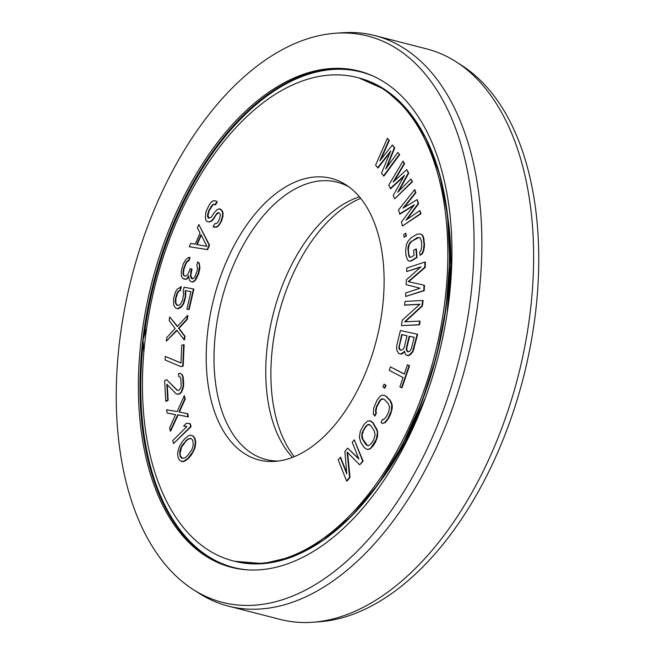 <?xml version="1.0" encoding="UTF-8"?>
<svg xmlns="http://www.w3.org/2000/svg" width="655" height="655" viewBox="0 0 655 655"><rect width="100%" height="100%" fill="white"/><g stroke="black" fill="none" stroke-linecap="round" stroke-linejoin="round"><path stroke-width="0.98" d="M191.276 281.846L193.258 282.01L195.362 280.291L194.912 280.176L198.391 273.029L199.497 266.11L198.923 263.138L197.777 261.918L196.819 264.849L197.54 268.566L196.918 271.653L194.862 276.778L193.618 278.219L192.234 278.915L191.571 278.604L190.613 276.803L190.801 271.481L191.571 269.139L190.237 268.509L187.985 274.216L186.749 275.657L185.029 276.197L183.695 275.567L182.925 273.184L183.596 268.763L186.036 262.475L188.656 260.33L189.614 257.399L188.419 257.513L185.799 259.658L183.269 263.875L181.304 271.064L181.304 275.796L182.737 278.498L185.602 279.177L186.986 278.473L188.607 275.861L189.467 280.315L191.276 281.846L192.807 281.896L194.912 280.176M193.258 282.01L192.807 281.896M148.71 315.235A249.522 144.051 -75.6 0 0 233.033 560.852A249.522 144.051 -75.6 0 0 434.666 355.051A249.522 144.051 -75.6 0 0 357.27 77.519A249.522 144.051 -75.6 0 0 149.348 311.739A249.522 144.051 104.4 0 0 148.71 315.235M207.807 330.595A145.361 83.914 104.4 0 1 346.077 184.906A145.361 83.914 104.4 0 1 382.495 307.768A145.361 83.914 -75.6 0 1 275.018 461.374A145.361 83.914 -75.6 0 1 207.807 330.595M380.94 159.411L389.348 140.432L387.416 138.287L375.585 165.158L378.009 167.975L390.077 152.5M377.558 167.852L390.691 151.01L381.505 173.256L383.928 176.072L399.706 154.596L397.773 152.459L385.721 168.949L394.318 147.735L392.345 145.033L379.802 160.852L388.898 140.309L387.416 138.287M386.843 167.41L394.777 147.85L392.345 145.033M214.136 227.211L216.469 227.138L218.377 226.098L221.456 221.333L222.946 216.248L223.044 212.875L222.299 211.025L219.957 208.863L217.345 209.444L214.308 212.523L211.221 217.288L208.519 218.172L207.75 217.165L207.545 215.143L208.749 210.566L212.4 204.786L214.021 204.254L215.077 204.745L216.772 201.691L215.454 200.864L213.317 200.717L211.131 202.264L209.461 204.483L206.047 211.45L205.326 217.534L205.793 219.892L207.086 221.562L208.675 221.881L210.836 221.177L212.49 219.81L216.961 213.333L218.32 212.474L219.892 213.636L220.383 215.151L219.458 219.212L217.763 222.274L216.658 223.47L214.783 223.658L213.08 226.72L216.019 227.023L217.919 225.983L219.589 223.773L221.005 221.218L222.495 216.134L222.594 212.76L221.848 210.91L219.507 208.749M208.88 218.164L207.995 215.258L209.199 210.689L212.85 204.9L214.349 204.409M215.077 204.745L215.528 204.868L217.223 201.805L215.454 200.864M207.086 221.562L209.133 221.996L211.295 221.292L212.94 219.924L216.306 214.644L218.688 212.646M189.254 246.739L207.627 249.645L209.543 245.207L198.833 224.534L197.392 227.858L200.037 233.065L195.239 244.168L190.687 243.406L189.254 246.739L207.168 249.53L209.092 245.093L198.833 224.534M184.071 279.128L186.053 279.292L187.436 278.588L188.673 276.606M195.362 280.291L198.465 274.322L199.849 268.886L199.374 263.253L197.777 261.918M192.333 278.866L190.777 275.427L192.021 269.254L190.237 268.509M185.152 276.164L184.145 275.69L183.384 273.299L184.047 268.877L186.487 262.589L189.115 260.444L190.065 257.513L189.614 257.399M390.233 188.591L404.503 175.286L393.237 195.419L394.744 198.825L412.036 181.558L410.906 179.003L397.683 192.283L408.278 173.035L406.771 169.62L393.172 182.049L404.143 163.652L403.013 161.097L388.726 185.185L390.683 188.714L403.873 176.416M394.744 198.825L412.486 181.672L410.906 179.003M398.838 191.121L408.728 173.149L406.771 169.62M394.318 181.001L404.594 163.766L403.013 161.097M399.468 214.021L414.361 204.728L401.433 222.02L402.407 226.024L420.6 213.579L419.863 210.574L405.944 220.17L418.152 203.574L417.169 199.578L403.005 208.175L415.458 192.578L414.721 189.573L398.494 210.018L399.927 214.136L413.804 205.474M402.407 226.024L421.05 213.694L419.863 210.574M407.042 219.417L418.602 203.697L417.169 199.578M404.069 207.529L415.909 192.693L414.721 189.573M404.143 237.266L406.485 235.939L405.633 233.139L403.742 234.58L404.143 237.266L406.034 235.825L405.633 233.139M409.236 261.214L411.266 260.968L417.03 257.505L416.408 249.072L415.958 248.949L413.649 250.341L414.026 255.401L410.947 257.243L409.752 257.374L408.859 256.146L407.926 249.072L408.147 246.591L409.858 242.62L417.129 237.675L419.945 237.749L421.386 240.991L421.763 246.051L420.903 250.685L419.79 251.938L420.043 255.311L421.926 253.6L423.294 250.423L424.072 244.667L423.105 237.028L422.164 235.235L420.461 233.909L416.875 234.302L411.103 237.765L407.77 241.523L406.403 244.7L405.625 250.456L405.994 255.515L407.525 259.888L409.236 261.214L410.816 260.854L416.58 257.39L415.958 248.949M410.095 257.341L408.761 254.246L408.384 249.187L409.244 244.552L411.807 241.253L419.085 237.446M420.043 255.311L422.377 253.714L423.744 250.537L424.522 244.782L423.556 237.143L422.622 235.358L420.461 233.909M405.633 296.486L424.235 290.615L424.456 285.277L408.147 281.617L424.735 267.363L424.948 262.025L406.804 268.018L406.657 271.579L420.944 266.863L406.313 279.881L406.125 284.622L420.068 288.216L405.781 292.932L405.633 296.486L423.785 290.501L424.006 285.162M408.614 281.724L425.185 267.477L425.406 262.139L424.948 262.025M406.657 271.579L420.469 267.281M406.403 355.256L409.498 355.313L413.027 351.653L417.644 334.296L400.426 330.505L396.897 344.939L396.521 348.018L397.004 350.662L398.911 353.61L400.696 354.003L403.783 352.144L404.43 351.023L405.478 354.421L406.403 355.256L409.048 355.198L412.576 351.538L417.186 334.181M398.911 353.61L401.147 354.118L402.366 353.749L404.471 351.85M404.495 305.025L419.904 304.239L402.244 320.172L401.425 325.625L419.094 324.716L419.634 321.081L404.602 321.851L421.885 305.934L422.704 300.481L405.036 301.39L404.495 305.025L404.946 305.14L419.74 304.387M401.425 325.625L419.544 324.831L420.084 321.196L419.634 321.081M405.216 321.818L422.344 306.057L423.155 300.604L422.704 300.481M404.291 373.964L390.421 366.865L389.234 370.362L403.062 377.567L399.886 386.884L401.531 387.735L409.088 365.605L407.443 364.753L404.258 374.07L390.421 366.865M401.531 387.735L401.982 387.858L409.539 365.727L407.443 364.753M384.46 388.071L384.911 388.186L386.065 385.377L384.076 384.108L382.921 386.925L384.46 388.071L385.607 385.255L384.076 384.108M374.48 415.941L376.035 412.715L375.446 411.324L376.412 406.698L380.072 400.008L382.774 398.756L384.166 399.37L388.399 403.677L389.594 407.304L388.62 411.921L386.286 416.752L383.625 419.65L382.52 419.323L380.964 422.549L382.635 423.449L384.796 422.45L387.981 418.479L391.33 410.669L391.715 404.651L389.954 400.459L385.721 396.152L384.051 395.252L382.405 395.178L380.236 396.177L377.059 400.148L373.71 407.95L373.325 413.968L374.93 416.056L376.486 412.838L375.896 411.438L376.871 406.812L380.522 400.123L383.093 398.895M383.642 419.634L382.52 419.323M382.635 423.449L385.255 422.565L388.431 418.594L390.765 413.764L392.255 408.065L392.165 404.774L390.405 400.573L386.172 396.267L384.051 395.252M367.16 449.445L369.756 449.109L373.17 445.858L375.569 441.978L377.567 436.5L377.476 430.622L373.063 422.704L370.034 420.813L367.439 421.157L364.033 424.407L360.356 431.08L359.374 437.188L360.594 441.986L364.131 447.553L367.16 449.445L369.305 448.986L370.976 447.791L376.379 439.063L377.37 432.955L377.026 430.499L372.605 422.59L369.584 420.698M346.675 472.64L340.633 457.321L338.168 459.687L346.552 480.958L349.582 477.233L347.125 452.024L359.669 464.829L362.69 461.104L354.306 439.841L352.284 442.322L358.891 459.065L347.584 448.11L344.89 451.418L346.79 473.95L340.182 457.206M346.552 480.958L347.011 481.073L350.032 477.348L347.617 452.523M359.669 464.829L363.14 461.226L354.306 439.841M358.686 458.541L347.584 448.11M177.62 305.525L175.933 303.363L175.835 298.942L177.595 292.981L178.741 291.311L180.452 290.37L181.296 286.751L177.268 289.117L175.491 291.933L173.583 298.492L173.616 304.788L174.639 306.859L176.154 308.399L177.587 308.661L181.525 306.253L183.31 303.437L185.209 296.879L185.177 290.583L190.924 291.647L186.855 309.127L188.656 309.463L193.422 288.97L184.08 287.234L183.097 291.459L183.613 294.07L182.573 300.162L180.51 304.174L179.151 305.181L177.21 305.451L175.474 303.24L175.384 298.827L177.145 292.867L178.283 291.188L180.002 290.255L180.845 286.636M176.154 308.399L178.045 308.783L180.117 307.907L181.975 306.368L183.76 303.552L185.66 296.993L185.627 290.697L190.916 291.68M186.855 309.127L189.107 309.578L193.88 289.084L193.422 288.97M180.813 366.603L183.195 366.088L184.12 344.726L181.73 345.234L180.968 363.042L165.265 356.435L165.109 359.996L180.813 366.603L182.745 365.973L183.662 344.604M180.968 362.968L165.265 356.435M166.313 341.165L176.801 330.161L184.047 339.765L184.554 336.138L178.561 328.221L186.904 319.181L187.412 315.546L177.3 326.526L169.678 316.946L169.17 320.582L175.163 328.491L166.82 337.53L166.313 341.165L177.047 330.488M184.047 339.765L184.505 339.88L185.005 336.252L179.011 328.343L187.355 319.296L187.862 315.669L187.412 315.546M177.497 326.313L169.678 316.946M165.748 401.204L167.68 400.139L166.812 384.215L176.072 393.72L177.292 394.212L179.634 393.499L181.148 392.075L183.212 386.237L182.688 376.568L181.795 374.726L180.125 373.309L178.553 373.596L178.709 376.437L179.928 376.936L180.788 378.213L181.222 386.172L180.543 388.309L178.676 390.511L177.071 390.233L166.566 379.663L164.642 380.735L165.748 401.204L166.206 401.327L168.13 400.254L167.287 384.698M177.292 394.212L179.314 394.04L181.599 392.189L183.662 386.36L183.138 376.69L182.246 374.84L180.125 373.309M177.48 390.306L166.566 379.663M170.194 430.974L170.652 431.096L178.16 414.852L188.321 416.916L187.788 413.739L178.946 411.946L184.841 398.805L184.301 395.628L177.169 411.561L166.632 409.809L167.164 412.986L175.556 414.656L169.661 427.805L170.194 430.974L177.701 414.738L187.87 416.793L187.338 413.616M179.405 412.036L185.291 398.92L184.301 395.628M167.164 412.986L175.548 414.68M173.55 443.55L191.072 426.651L190.286 423.703L186.503 423.171L183.605 426.061L186.929 426.479L172.764 440.594L173.55 443.55L190.621 426.536L189.835 423.589M183.605 426.061L186.88 426.536M181.591 461.439L183.588 461.669L188.419 458.5L191.538 454.767L195.018 447.995L195.747 441.912L195.084 438.793L193.724 436.5L191.841 435.493L189.844 435.272L188.124 436.025L185.013 438.441L181.893 442.166L179.462 446.383L177.882 451.532L177.685 455.029L178.348 458.14L179.707 460.432L183.13 461.546L187.969 458.377L192.652 452.13L194.568 447.881L195.296 441.798L194.633 438.678L193.274 436.386L191.391 435.378M400.582 350.179L399.263 348.002L399.345 346.127L402.137 334.697L407.033 335.769L404.241 347.175L403.447 348.902L401.22 350.319L399.231 349.246L398.813 347.887L401.687 334.582L407.033 335.753M408.073 351.817L406.755 349.647L406.837 347.764L409.629 336.342L414.165 337.333L411.381 348.738L409.572 351.514L407.639 351.727L406.296 349.533L406.387 347.649L409.178 336.22L414.165 337.317M367.537 445.687L362.854 439.194L362.1 435.133L363.492 430.63L365.899 426.749L367.332 425.177L369.657 424.571M197.155 244.683L201.265 235.145M182.589 458.402L180.534 456.191L180.035 453.522L181.623 447.054L185.963 441.216L188.206 439.186L190.842 438.531M278.432 461.022A143.167 82.653 -75.6 0 1 265.979 459.507A143.167 82.653 -75.6 0 1 215.593 332.085A143.167 82.653 104.4 0 1 337.268 182.188A143.167 82.653 104.4 0 1 348.902 186.863M359.448 196.827A143.167 82.653 104.4 0 0 267.355 345.39A143.167 82.653 -75.6 0 0 292.474 457.378M294.3 456.65A145.361 83.914 -75.6 0 1 272.505 347.232A145.361 83.914 104.4 0 1 360.7 198.35M389.348 140.432L388.898 140.309M394.777 147.85L394.318 147.735M399.706 154.596L397.773 152.459M383.478 175.958L399.255 154.482M373.702 439.636L371.295 443.509L368.487 445.793L365.932 444.647L362.395 439.071L361.756 437.106L362.076 432.824L365.441 426.634L368.257 424.35L370.804 425.496L374.349 431.072L375.094 435.125L373.702 439.636M206.931 246.321L196.68 244.602L200.995 234.613L206.931 246.321M185.512 441.102L187.756 439.071L190.507 438.383L191.71 438.907L192.897 440.75L193.209 445.596L191.809 449.879L187.469 455.716L185.218 457.747L182.467 458.434L181.271 457.91L180.076 456.068L179.773 451.221L181.173 446.939L183.081 444L185.963 441.216M404.594 163.766L404.143 163.652M408.728 173.149L408.278 173.035M412.486 181.672L412.036 181.558M415.909 192.693L415.458 192.578M418.602 203.697L418.152 203.574M421.05 213.694L420.6 213.579M406.485 235.939L406.034 235.825M411.266 260.968L410.816 260.854M417.03 257.505L416.58 257.39M422.622 235.358L422.164 235.235M423.556 237.143L423.105 237.028M424.153 239.722L423.695 239.607M424.522 244.782L424.072 244.667M424.35 247.827L423.9 247.713M423.744 250.537L423.294 250.423M422.377 253.714L421.926 253.6M417.579 237.79L417.129 237.675M411.807 241.253L411.356 241.138M410.317 242.735L409.858 242.62M409.244 244.552L408.794 244.438M408.597 246.706L408.147 246.591M408.384 249.187L407.926 249.072M408.761 254.246L408.302 254.132M409.31 256.269L408.859 256.146M425.185 267.477L424.735 267.363M424.235 290.615L423.785 290.501M422.344 306.057L421.885 305.934M419.544 324.831L419.094 324.716M404.233 352.259L403.783 352.144M402.366 353.749L401.916 353.635M401.147 354.118L400.696 354.003M414.116 348.722L413.665 348.607M413.027 351.653L412.576 351.538M411.365 353.823L410.914 353.708M409.498 355.313L409.048 355.198M408.286 355.681L407.828 355.567M409.629 336.342L409.178 336.22M406.837 347.764L406.387 347.649M406.755 349.647L406.296 349.533M407.173 351.006L406.722 350.892M402.137 334.697L401.687 334.582M399.345 346.127L398.895 346.004M399.263 348.002L398.813 347.887M399.681 349.361L399.231 349.246M409.539 365.727L409.088 365.605M386.065 385.377L385.607 385.255M376.486 412.838L376.035 412.715M386.172 396.267L385.721 396.152M390.405 400.573L389.954 400.459M391.551 402.547L391.101 402.432M392.165 404.774L391.715 404.651M392.255 408.065L391.805 407.95M391.78 410.791L391.33 410.669M390.765 413.764L390.315 413.641M388.431 418.594L387.981 418.479M386.851 420.993L386.401 420.87M385.255 422.565L384.796 422.45M381.865 399.083L381.415 398.969M380.522 400.123L380.072 400.008M379.204 401.982L378.754 401.867M376.871 406.812L376.412 406.698M376.109 409.252L375.659 409.138M375.896 411.438L375.446 411.324M375.569 441.978L375.118 441.863M376.838 439.186L376.379 439.063M373.17 445.858L372.711 445.744M371.426 447.914L370.976 447.791M369.756 449.109L369.305 448.986M371.581 421.329L371.131 421.214M373.063 422.704L372.605 422.59M376.6 428.28L376.15 428.157M377.476 430.622L377.026 430.499M377.82 433.078L377.37 432.955M377.567 436.5L377.108 436.386M368.708 424.473L368.257 424.35M367.332 425.177L366.882 425.062M365.899 426.749L365.441 426.634M363.492 430.63L363.042 430.507M362.526 432.939L362.076 432.824M362.1 435.133L361.65 435.018M362.207 437.221L361.756 437.106M362.854 439.194L362.395 439.071M366.391 444.761L365.932 444.647M363.14 461.226L362.69 461.104M350.032 477.348L349.582 477.233M217.411 213.448L216.961 213.333M216.306 214.644L215.855 214.529M214.611 217.706L214.16 217.591M212.94 219.924L212.49 219.81M211.295 221.292L210.836 221.177M209.133 221.996L208.675 221.881M217.223 201.805L216.772 201.691M212.85 204.9L212.4 204.786M211.459 206.603L211.008 206.489M209.199 210.689L208.749 210.566M208.331 213.063L207.872 212.94M207.995 215.258L207.545 215.143M208.2 217.28L207.75 217.165M221.267 209.69L220.817 209.575M222.299 211.025L221.848 210.91M223.044 212.875L222.594 212.76M222.946 216.248L222.495 216.134M222.332 218.958L221.881 218.844M221.456 221.333L221.005 221.218M220.047 223.887L219.589 223.773M218.377 226.098L217.919 225.983M216.469 227.138L216.019 227.023M207.627 249.645L207.168 249.53M209.543 245.207L209.092 245.093M189.115 260.444L188.656 260.33M188.255 260.715L187.805 260.6M187.207 261.574L186.749 261.46M186.487 262.589L186.036 262.475M185.201 265.365L184.743 265.25M184.047 268.877L183.596 268.763M183.433 271.972L182.974 271.85M183.384 273.299L182.925 273.184M183.67 274.789L183.212 274.666M184.145 275.69L183.695 275.567M192.021 269.254L191.571 269.139M191.26 271.596L190.801 271.481M190.777 275.427L190.327 275.313M191.064 276.918L190.613 276.803M192.021 278.719L191.571 278.604M199.374 263.253L198.923 263.138M199.947 266.225L199.497 266.11M199.849 268.886L199.398 268.771M198.85 273.143L198.391 273.029M198.465 274.322L198.015 274.199M196.795 278.26L196.344 278.146M186.053 279.292L185.602 279.177M187.436 278.588L186.986 278.473M189.107 309.578L188.656 309.463M185.627 290.697L185.177 290.583M186.004 293.915L185.553 293.8M185.66 296.993L185.209 296.879M184.816 300.612L184.366 300.489M183.76 303.552L183.31 303.437M181.975 306.368L181.525 306.253M180.117 307.907L179.666 307.793M178.045 308.783L177.587 308.661M180.452 290.37L180.002 290.255M178.741 291.311L178.283 291.188M177.595 292.981L177.145 292.867M176.678 295.323L176.228 295.209M175.835 298.942L175.384 298.827M175.63 301.423L175.18 301.3M175.933 303.363L175.474 303.24M176.727 304.763L176.277 304.649M187.355 319.296L186.904 319.181M179.011 328.343L178.561 328.221M185.005 336.252L184.554 336.138M183.195 366.088L182.745 365.973M182.246 374.84L181.795 374.726M183.138 376.69L182.688 376.568M183.744 380.457L183.294 380.342M183.867 382.733L183.416 382.61M183.662 386.36L183.212 386.237M183.015 389.062L182.565 388.939M181.599 392.189L181.148 392.075M180.084 393.614L179.634 393.499M179.314 394.04L178.864 393.925M168.13 400.254L167.68 400.139M185.291 398.92L184.841 398.805M188.321 416.916L187.87 416.793M178.16 414.852L177.701 414.738M191.072 426.651L190.621 426.536M193.724 436.5L193.274 436.386M195.084 438.793L194.633 438.678M195.747 441.912L195.296 441.798M195.55 445.408L195.1 445.285M195.018 447.995L194.568 447.881M193.97 450.558L193.52 450.443M193.102 452.253L192.652 452.13M191.538 454.767L191.088 454.652M188.419 458.5L187.969 458.377M186.519 460.121L186.061 459.998M185.308 460.907L184.857 460.792M183.588 461.669L183.13 461.546M188.206 439.186L187.756 439.071M183.539 444.123L183.081 444M181.623 447.054L181.173 446.939M180.223 451.344L179.773 451.221M180.035 453.522L179.585 453.407M180.534 456.191L180.076 456.068M181.722 458.025L181.271 457.91M192.726 589.222A292.327 168.761 -75.6 0 1 119.497 342.139A292.327 168.761 104.4 0 1 335.647 33.233A292.327 168.761 104.4 0 1 470.806 296.232A292.327 168.761 -75.6 0 1 192.726 589.222L198.432 592.906A294.521 170.022 -75.6 0 0 228.3 606.088A294.521 170.022 -75.6 0 0 478.592 297.722A294.521 170.022 104.4 0 0 374.947 35.607L426.7 48.912A294.521 170.022 104.4 0 1 456.568 62.094A294.521 170.022 104.4 0 1 530.345 311.027A294.521 170.022 -75.6 0 1 312.582 622.25A294.521 170.022 -75.6 0 1 280.053 619.393L228.3 606.088M335.647 33.233L342.418 32.75A294.521 170.022 104.4 0 1 374.947 35.607M141.21 339.298A256.195 147.899 104.4 0 1 358.932 71.051A256.195 147.899 104.4 0 1 449.093 299.073A256.195 147.899 -75.6 0 1 231.371 567.312A256.195 147.899 -75.6 0 1 141.21 339.298M143.863 352.013L143.027 339.757L146.655 327.942M456.568 62.094L462.274 65.778A292.327 168.761 104.4 0 1 535.503 312.861A292.327 168.761 -75.6 0 1 319.353 621.767L312.582 622.25M295.241 555.604A249.129 143.822 -75.6 0 0 436.615 355.55A249.129 143.822 -75.6 0 0 409.244 112.12M358.891 77.937L385.034 89.62L407.762 110.155L426.192 138.721L439.636 174.222L447.586 215.307L449.756 260.387L446.047 307.744L436.615 355.559L421.82 401.998L402.227 445.269L378.59 483.709L351.817 515.862L322.915 540.473L292.998 556.611L263.187 563.636L234.646 561.269A249.522 144.051 -75.6 0 0 436.279 355.46A249.522 144.051 -75.6 0 0 358.891 77.937L357.27 77.519M232.181 567.517A256.195 147.899 -75.6 0 1 142.823 339.716A256.195 147.899 104.4 0 1 359.742 71.264M143.052 344.751A255.802 147.678 -75.6 0 0 247.238 569.842M379.933 481.818A232.517 134.234 -75.6 0 0 425.488 397.601M447.144 313.344A232.517 134.234 -75.6 0 0 447.848 217.591M144.231 334.893A255.802 147.678 104.4 0 1 374.054 76.496M234.646 561.269L233.033 560.852M447.881 217.91L450.902 264.317L447.119 313.548M425.553 397.429L405.134 442.362L380.113 481.556"/></g></svg>
